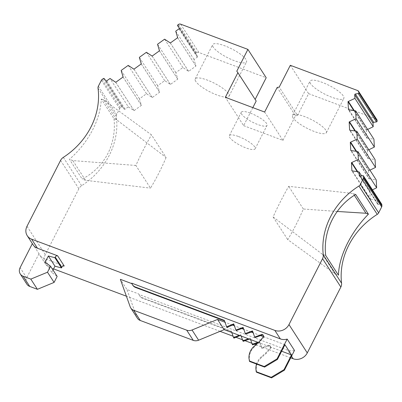 <?xml version="1.0" encoding="UTF-8"?>
<svg xmlns="http://www.w3.org/2000/svg" width="402" height="402" viewBox="0 0 402 402"><rect width="100%" height="100%" fill="white"/><g stroke="black" fill="none" stroke-linecap="round" stroke-linejoin="round"><path stroke-width="0.3" stroke-dasharray="2.01 1.51" d="M249.602 361.468L249.381 359.227A15.191 13.437 147.2 0 1 250.913 351.464A15.191 13.437 147.2 0 1 254.757 346.569L259.32 342.589L264.139 336.971L263.526 336.695M337.228 211.457L303.329 209.015A104.696 40.813 -69.4 0 1 295.917 224.914A104.696 40.813 -69.4 0 1 287.731 239.622L335.057 273.913L338.429 275.179M116.454 119.65L103.721 99.927L151.459 134.856L166.096 157.534L116.454 119.65L114.012 118.736L101.279 99.008C100.892 109.002 98.028 119.248 92.681 129.751L92.249 130.58C86.51 141.439 78.908 151.016 69.44 159.323L82.174 179.051C93.455 173.252 102.048 164.704 107.957 153.413C113.233 142.62 115.253 131.062 114.012 118.736M103.721 99.927L101.279 99.008M166.096 157.534A104.696 40.813 -69.4 0 1 150.499 188.146L135.861 165.463A158.83 61.913 -69.4 0 1 143.408 149.77A158.83 61.913 -69.4 0 1 151.459 134.856M250.481 113.178A14.467 3.703 27 0 1 267.034 125.419A14.467 3.703 27 0 1 257.803 124.519A14.467 3.703 27 0 1 241.25 112.284A14.467 3.703 27 0 1 250.481 113.178M238.577 136.549A14.467 3.703 27 0 1 255.129 148.785A14.467 3.703 27 0 1 245.893 147.886A14.467 3.703 27 0 1 229.341 135.65A14.467 3.703 27 0 1 238.577 136.549M213.226 47.124A18.989 4.864 27 0 1 212.683 44.647A18.989 4.864 27 0 1 228.276 47.25A18.989 4.864 27 0 1 245.979 59.411A18.989 4.864 27 0 1 246.521 61.888A18.989 4.864 27 0 1 230.929 59.285A18.989 4.864 27 0 1 213.226 47.124M195.764 81.395A18.989 4.864 27 0 1 195.221 78.918A18.989 4.864 27 0 1 210.814 81.526A18.989 4.864 27 0 1 228.512 93.681A18.989 4.864 27 0 1 229.06 96.163A18.989 4.864 27 0 1 213.467 93.555A18.989 4.864 27 0 1 195.764 81.395M310.54 83.631A18.989 4.864 27 0 1 309.992 81.149A18.989 4.864 27 0 1 325.585 83.757A18.989 4.864 27 0 1 343.288 95.912A18.989 4.864 27 0 1 343.831 98.395A18.989 4.864 27 0 1 328.238 95.787A18.989 4.864 27 0 1 310.54 83.631M293.078 117.902A18.989 4.864 27 0 1 292.53 115.419A18.989 4.864 27 0 1 308.123 118.027A18.989 4.864 27 0 1 325.826 130.188A18.989 4.864 27 0 1 326.369 132.665A18.989 4.864 27 0 1 310.776 130.057A18.989 4.864 27 0 1 293.078 117.902M53.561 268.878L49.883 267.501A10.854 9.598 147.2 0 1 45.532 264.039A10.854 9.598 147.2 0 1 45.29 254.642L78.862 188.754A7.236 6.402 147.2 0 1 81.621 185.724A72.345 63.993 -32.8 0 0 109.233 155.393A72.345 63.993 -32.8 0 0 116.319 116.495A3.618 3.201 147.2 0 1 116.67 114.55L119.685 108.635A2.171 1.92 147.2 0 1 120.414 107.796L121.62 106.922A0.724 0.638 147.2 0 1 122.59 107.017L124.117 109.073A0.724 0.638 -32.8 0 0 125.082 109.163L128.313 106.837L110.017 78.49M128.313 106.837L134.062 110.635L141.393 105.354L139.469 98.807L146.504 93.736L152.252 97.535L159.584 92.254L157.654 85.706L164.694 80.636L170.438 84.435L177.769 79.154L175.845 72.606L182.885 67.536L188.628 71.335L195.96 66.054L194.035 59.506L197.266 57.179A0.724 0.638 -32.8 0 0 197.472 56.245L195.945 54.185A0.724 0.638 147.2 0 1 196.151 53.25L196.764 52.808A2.171 1.92 147.2 0 1 198.864 52.481L266.199 77.737M232.547 325.072L225.175 322.309L224.492 320.846M132.776 285.224A7.236 6.402 147.2 0 1 132.092 283.727L131.896 283.651M226.984 327.369L224.989 322.238M241.833 328.555L234.567 325.831L233.929 324.499M236.265 330.58L234.376 325.761M251.225 332.077L243.954 329.354L243.316 328.017M245.652 334.102L243.768 329.283M260.612 335.6L253.345 332.876L252.707 331.539M255.044 337.625L253.159 332.806M294.48 350.423A10.854 9.598 147.2 0 1 287.671 350.253L139.047 294.5L138.68 293.932L126.952 289.535L120.364 279.33M281.631 351.217L270.697 347.117L270.008 345.66L268.827 345.212L267.199 345.805L259.933 343.082L259.436 341.69L257.813 342.283M256.526 364.066A15.191 13.437 147.2 0 1 261.345 356.77L265.908 352.795L270.727 347.177L267.199 345.805L261.632 347.83L259.933 343.082L258.401 342.504M133.831 110.324L115.535 81.973M134.062 110.635L115.761 82.284M141.393 105.354L123.092 77.003M141.162 105.043L123.072 77.018M139.469 98.807L121.168 70.456M146.504 93.736L128.208 65.39M152.021 97.224L133.72 68.873M152.252 97.535L133.951 69.184M159.584 92.254L141.283 63.903M159.353 91.942L141.263 63.918M157.654 85.706L139.358 57.355M164.694 80.636L146.393 52.29M170.212 84.124L151.911 55.772M170.438 84.435L152.142 56.084M177.769 79.154L159.473 50.803M177.543 78.842L159.453 50.818M175.845 72.606L157.549 44.255M182.885 67.536L164.584 39.19M188.397 71.023L170.101 42.677M188.628 71.335L170.332 42.984M195.96 66.054L177.664 37.703M195.734 65.742L177.644 37.718M194.035 59.506L175.739 31.16M255.149 99.425L236.788 71.199M255.084 99.545L256.185 101.033M252.833 107.615L243.642 125.655L225.341 97.304M243.642 125.655L282.938 140.393L264.642 112.047M282.938 140.393L295.485 115.776L277.189 87.425M295.485 115.776L297.5 115.459L279.204 87.108M297.5 115.459L308.615 93.651L290.314 65.3M308.615 93.651L375.95 118.907A2.171 1.92 147.2 0 1 376.82 119.6M367.624 129.449L366.73 129.886L354.303 110.635M366.73 129.886L366.307 129.952L353.78 110.55M366.307 129.952L366.77 138.157L348.469 109.811M366.77 138.157L367.192 138.092L348.891 109.741M367.192 138.092L373.92 139.198M368.77 149.8L367.875 150.242L355.443 130.987M367.875 150.242L367.453 150.308L354.926 130.901M367.453 150.308L367.915 158.509L349.614 130.163M367.915 158.509L368.332 158.443L350.036 130.097M368.332 158.443L375.061 159.554M369.915 170.157L369.016 170.594L356.589 151.338M369.016 170.594L368.599 170.659L356.071 151.252M368.599 170.659L369.056 178.86L350.76 150.514M369.056 178.86L369.478 178.795L351.182 150.448M369.478 178.795L376.207 179.905M372.433 189.839L370.162 190.945L357.735 171.689M370.162 190.945L369.739 191.01L357.217 171.604M369.739 191.01L370.202 199.216L351.906 170.865M370.202 199.216L370.624 199.151L352.328 170.8M370.624 199.151L377.352 200.256L361.584 175.825M377.352 200.256L377.558 203.869A0.724 0.638 -32.8 0 0 378.292 204.417L381.086 203.985A0.724 0.638 147.2 0 1 381.734 204.246M132.092 283.727L131.725 283.159M64.225 266.003L44.029 258.426A10.854 9.598 147.2 0 1 39.672 254.968A10.854 9.598 147.2 0 1 39.004 253.707L32.416 243.501A10.854 9.598 147.2 0 0 33.085 244.763M290.701 357.835L255.823 344.75M254.411 344.223L251.868 343.268M245.019 340.7L242.481 339.745M235.969 337.303L233.09 336.223M220.065 331.338L126.394 296.199M135.861 165.463L72.812 160.589L85.546 180.317L150.499 188.146M85.546 180.317L82.174 179.051M72.812 160.589L69.44 159.323M335.057 273.913L322.324 254.19L325.695 255.451M322.324 254.19L273.094 216.944A158.83 61.913 -69.4 0 1 288.691 186.332L353.237 193.523L355.68 194.442M353.237 193.523L354.368 195.277M273.094 216.944L287.731 239.622M303.329 209.015L288.691 186.332M231.763 332.514L231.266 331.122L142.263 297.736A7.236 6.402 147.2 0 1 139.363 295.43A7.236 6.402 147.2 0 1 138.68 293.932M233.939 338.142L231.632 331.69L142.63 298.304A7.236 6.402 147.2 0 1 139.73 295.998A7.236 6.402 147.2 0 1 139.047 294.5M256.556 372.242L256.33 370.001A15.191 13.437 147.2 0 1 261.712 357.338L266.275 353.358L271.094 347.745L270.375 346.222L269.194 345.78L261.998 348.398L259.803 342.258L257.878 342.956M252.607 344.876L250.411 338.735L249.366 339.117M243.22 341.353L241.024 335.213L240.044 335.62M266.275 353.358L265.908 352.795M271.094 347.745L270.727 347.177M270.375 346.222L270.008 345.66M269.194 345.78L268.827 345.212M261.998 348.398L261.632 347.83M259.803 342.258L259.436 341.69M250.541 339.559L250.049 338.167L248.421 338.76M250.411 338.735L250.049 338.167M241.155 336.037L240.657 334.645L239.135 335.278M241.024 335.213L240.657 334.645M231.632 331.69L231.266 331.122M137.343 318.168A7.236 6.402 147.2 0 1 136.765 316.997L126.952 289.535M284.938 344.725L264.114 336.911L263.305 335.409M26.849 284.139A7.236 6.402 147.2 0 1 26.688 277.872L39.004 253.707M52.999 269.988L51.763 272.41L57.149 276.42M51.763 272.41L45.175 262.204M224.316 320.354L224.678 320.917M233.703 323.876L234.07 324.439M243.094 327.399L243.461 327.962M252.486 330.921L252.848 331.484M263.054 334.886L263.421 335.454M263.772 336.404L264.139 336.971M258.953 342.022L259.32 342.589M249.014 358.664L249.381 359.227M116.319 116.495L98.018 88.149M197.472 56.245L179.212 27.954M291.525 356.222L287.671 350.253M116.67 114.55L98.374 86.204M119.685 108.635L101.389 80.284M120.414 107.796L102.113 79.445M121.62 106.922L103.324 78.576M122.59 107.017L104.289 78.666M124.117 109.073L105.816 80.722M125.082 109.163L106.786 80.817M197.266 57.179L178.97 28.833M195.945 54.185L179.277 28.361L195.925 54.154M196.151 53.25L177.855 24.899M196.764 52.808L178.468 24.457M198.864 52.481L180.563 24.13M375.95 118.907L357.649 90.561M377.558 203.869L359.569 176.006M378.292 204.417L359.996 176.071M381.086 203.985L362.79 175.634M49.883 267.501L44.029 258.426M45.29 254.642L26.994 226.296M78.862 188.754L60.566 160.408M81.621 185.724L63.325 157.373M142.63 298.304L142.263 297.736M256.33 370.001L255.963 369.433M261.712 357.338L261.345 356.77M136.765 316.997L130.178 306.791M26.688 277.872L20.1 267.667M254.391 346.001L254.757 346.569M255.129 148.785L267.034 125.419M195.221 78.918L212.683 44.647M292.53 115.419L309.992 81.149M197.493 56.275L179.197 27.924M377.649 204.156L359.348 175.805M45.532 264.039L39.672 254.968M326.369 132.665L343.831 98.395M229.06 96.163L246.521 61.888M229.341 135.65L241.25 112.284M139.73 295.998L139.363 295.43"/><path stroke-width="0.6" d="M249.014 358.664A15.191 13.437 147.2 0 1 250.546 350.896A15.191 13.437 147.2 0 1 254.391 346.001L258.953 342.022L263.772 336.404L263.054 334.886L261.873 334.444L254.677 337.062L252.486 330.921L245.29 333.539L243.094 327.399L235.899 330.017L233.703 323.876L226.617 326.801L224.316 320.354L135.313 286.968A7.236 6.402 147.2 0 1 132.409 284.656A7.236 6.402 147.2 0 1 131.725 283.159L280.35 338.911A10.854 9.598 -32.8 0 0 287.159 339.082L277.089 358.84L277.455 359.408L264.606 367.096L249.602 361.468L249.014 358.664M354.368 195.277L365.966 213.251L337.228 211.457M365.966 213.251L368.413 214.165L355.68 194.442C334.851 206.904 322.831 231.286 325.695 255.451L338.429 275.179C338.78 265.541 341.66 255.185 347.072 244.104C352.579 233.07 359.695 223.09 368.413 214.165M90.937 127.047A72.345 63.993 -32.8 0 0 98.018 88.149A3.618 3.201 147.2 0 1 98.374 86.204L101.389 80.284A2.171 1.92 147.2 0 1 102.113 79.445L103.324 78.576A0.724 0.638 147.2 0 1 104.289 78.666L105.816 80.722A0.724 0.638 -32.8 0 0 106.786 80.817L110.017 78.49L115.761 82.284L123.092 77.003L121.168 70.456L128.208 65.39L133.951 69.184L141.283 63.903L139.358 57.355L146.393 52.29L152.142 56.084L159.473 50.803L157.549 44.255L164.584 39.19L170.332 42.984L177.664 37.703L175.739 31.16L178.97 28.833A0.724 0.638 -32.8 0 0 179.171 27.894L177.649 25.839A0.724 0.638 147.2 0 1 177.855 24.899L178.468 24.457A2.171 1.92 147.2 0 1 180.563 24.13L247.898 49.391L236.788 71.199L237.889 72.682L225.341 97.304L264.642 112.047L277.189 87.425L279.204 87.108L290.314 65.3L357.649 90.561A2.171 1.92 147.2 0 1 358.524 91.254A2.171 1.92 147.2 0 1 358.795 92.103L358.835 92.792A0.724 0.638 147.2 0 1 358.172 93.555L355.378 93.993A0.724 0.638 -32.8 0 0 354.715 94.756L354.921 98.374L348.011 101.605L348.469 109.811L355.619 110.851L356.061 118.726L349.152 121.957L349.614 130.163L356.765 131.203L357.207 139.077L350.298 142.308L350.76 150.514L357.911 151.554L358.353 159.428L351.443 162.664L351.906 170.865L359.056 171.91L359.257 175.523A0.724 0.638 -32.8 0 0 359.996 176.071L362.79 175.634A0.724 0.638 147.2 0 1 363.524 176.182L363.604 177.533A2.171 1.92 147.2 0 1 363.378 178.563L360.363 184.478A3.618 3.201 147.2 0 1 358.941 186.025A72.345 63.993 -32.8 0 0 323.273 254.883A7.236 6.402 147.2 0 1 322.555 258.682L288.983 324.57A10.854 9.598 147.2 0 1 274.862 330.409L31.587 239.15A10.854 9.598 147.2 0 1 27.23 235.688A10.854 9.598 147.2 0 1 26.994 226.296L60.566 160.408A7.236 6.402 147.2 0 1 63.325 157.373A72.345 63.993 -32.8 0 0 90.937 127.047M358.524 91.254L376.82 119.6A2.171 1.92 147.2 0 1 377.096 120.449L377.131 121.138A0.724 0.638 147.2 0 1 376.473 121.906L373.674 122.339A0.724 0.638 -32.8 0 0 373.011 123.107L373.217 126.72L354.921 98.374M224.492 320.846L135.68 287.531A7.236 6.402 147.2 0 1 132.776 285.224L132.409 284.656M131.896 283.651L120.364 279.33L130.178 306.791A7.236 6.402 147.2 0 0 130.756 307.962A7.236 6.402 147.2 0 0 133.66 310.269L186.694 330.168A7.236 6.402 147.2 0 0 192.035 329.997L217.552 319.444L224.989 322.238M233.929 324.499L226.984 327.369L226.617 326.801M234.376 325.761L232.547 325.072M243.316 328.017L236.265 330.58L235.899 330.017M243.768 329.283L241.833 328.555M252.707 331.539L245.652 334.102L245.29 333.539M253.159 332.806L251.225 332.077M281.631 351.217L291.525 354.931L284.043 369.614L271.194 377.302L256.19 371.674L256.556 372.242L271.561 377.87L284.41 370.182L294.48 350.423L287.159 339.082M363.433 175.9L381.734 204.246A0.724 0.638 147.2 0 1 381.825 204.533L381.9 205.884A2.171 1.92 147.2 0 1 381.674 206.914L378.659 212.829A3.618 3.201 147.2 0 1 377.237 214.372A72.345 63.993 -32.8 0 0 341.569 283.234A7.236 6.402 147.2 0 1 340.851 287.033L307.279 352.921A10.854 9.598 147.2 0 1 293.158 358.76L290.701 357.835M258.401 342.504L224.14 329.65L198.623 340.203A7.236 6.402 147.2 0 1 193.282 340.368L140.248 320.474A7.236 6.402 147.2 0 1 137.343 318.168L130.756 307.962M239.135 335.278L233.572 337.574L231.763 332.514M248.421 338.76L242.853 340.785L241.155 336.037M257.813 342.283L252.24 344.308L250.541 339.559M256.19 371.674L255.963 369.433A15.191 13.437 147.2 0 1 256.526 364.066M123.072 77.018L122.866 76.697M141.263 63.918L141.057 63.596M159.453 50.818L159.242 50.496M177.644 37.718L177.433 37.396M255.149 99.425L266.199 77.737L247.898 49.391M252.833 107.615L256.185 101.033L237.889 72.682M354.303 110.635L348.428 101.54M373.217 126.72L367.624 129.449M353.78 110.55L348.011 101.605M356.061 118.726L374.362 147.072L373.92 139.198L355.619 110.851M355.443 130.987L349.574 121.891M374.362 147.072L368.77 149.8M354.926 130.901L349.152 121.957M357.207 139.077L375.508 167.428L375.061 159.554L356.765 131.203M356.589 151.338L350.72 142.243M375.508 167.428L369.915 170.157M356.071 151.252L350.298 142.308M358.353 159.428L376.649 187.779L376.207 179.905L357.911 151.554M357.735 171.689L351.866 162.599M376.649 187.779L372.433 189.839M357.217 171.604L351.443 162.664M361.584 175.825L359.056 171.91M52.999 269.988L54.938 266.179L61.481 267.923L61.813 267.275A2.171 1.92 -32.8 0 1 64.225 266.003L57.637 255.798L37.441 248.22A10.854 9.598 147.2 0 1 33.085 244.763L27.23 235.688M255.823 344.75L254.411 344.223M251.868 343.268L245.019 340.7M242.481 339.745L235.969 337.303M233.09 336.223L220.065 331.338M126.394 296.199L53.561 268.878M257.878 342.956L252.607 344.876L252.24 344.308M249.366 339.117L243.22 341.353L242.853 340.785M240.044 335.62L233.939 338.142L233.572 337.574M291.525 354.931L284.938 344.725L277.455 359.408M284.41 370.182L284.043 369.614M271.561 377.87L271.194 377.302M224.14 329.65L217.552 319.444M263.526 336.695L260.612 335.6L255.044 337.625L254.677 337.062M263.305 335.409L262.24 335.007L260.612 335.6M57.637 255.798A2.171 1.92 -32.8 0 0 55.225 257.069L54.893 257.717L48.351 255.973L45.175 262.204L50.562 266.214L47.506 272.214L30.813 279.109L23.16 276.239A7.236 6.402 147.2 0 1 20.261 273.933A7.236 6.402 147.2 0 1 20.1 267.667L32.356 243.627M50.562 266.214L57.149 276.42L54.094 282.42L37.401 289.314L29.748 286.445A7.236 6.402 147.2 0 1 26.849 284.139L20.261 273.933M61.481 267.923L54.893 257.717M54.938 266.179L48.351 255.973M54.094 282.42L47.506 272.214M37.401 289.314L30.813 279.109M277.089 358.84L264.24 366.529L249.24 360.901M261.873 334.444L262.24 335.007M264.24 366.529L264.606 367.096M376.473 121.906L358.172 93.555M293.158 358.76L291.525 356.222M307.279 352.921L288.983 324.57M280.35 338.911L274.862 330.409M377.237 214.372L358.941 186.025M341.569 283.234L323.273 254.883M377.096 120.449L358.795 92.103M377.131 121.138L358.835 92.792M373.674 122.339L355.378 93.993M373.011 123.107L354.715 94.756M359.569 176.006L359.257 175.523M381.825 204.533L363.524 176.182M381.9 205.884L363.604 177.533M381.674 206.914L363.378 178.563M378.659 212.829L360.363 184.478M340.851 287.033L322.555 258.682M37.441 248.22L31.587 239.15M140.248 320.474L133.66 310.269M193.282 340.368L186.694 330.168M198.623 340.203L192.035 329.997M61.813 267.275L55.225 257.069M29.748 286.445L23.16 276.239M135.313 286.968L135.68 287.531"/></g></svg>
